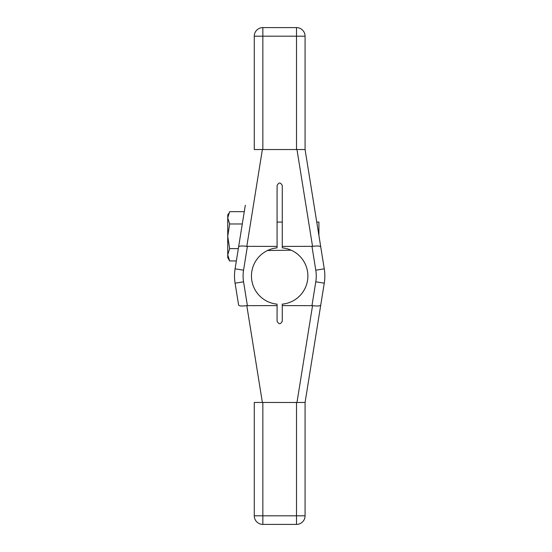 <?xml version="1.0" encoding="UTF-8"?>
<svg xmlns="http://www.w3.org/2000/svg" width="552" height="552" viewBox="0 0 552 552"><rect width="100%" height="100%" fill="white"/><g stroke="black" fill="none" stroke-linecap="round" stroke-linejoin="round"><path stroke-width="0.83" d="M277.076 305.608L277.076 304.138A28.262 28.262 0 0 1 277.076 247.862L277.076 246.392L246.806 246.351L262.379 149.516L254.272 149.557L254.272 36.184A8.584 8.584 0 0 1 262.849 27.6L296.5 27.6L296.5 149.544L296.969 149.516L312.542 246.351L282.272 246.392L282.272 247.862A28.262 28.262 0 0 1 282.272 304.138L282.272 321.16C280.54 324.514 278.808 324.514 277.076 321.16L277.076 305.608L246.806 305.649C241.893 306.257 239.154 306.063 238.602 305.063L235.083 283.169A45.16 45.16 0 0 1 235.083 268.831A45.16 45.16 0 0 0 235.083 283.169L238.602 305.063M282.272 246.392L282.272 185.562C280.54 182.208 278.808 182.208 277.076 185.562L277.076 246.392M312.542 305.649L296.969 402.484L305.077 402.442L320.746 305.063C320.195 306.063 317.455 306.257 312.542 305.649L282.272 305.608M320.746 305.063L324.265 283.169A45.16 45.16 0 0 0 324.265 268.831L320.746 246.937C320.195 245.937 317.455 245.743 312.542 246.351M296.5 149.544L262.849 149.544L262.849 36.184L305.077 36.184L305.077 149.557L320.746 246.937M262.379 149.516L262.849 149.544M296.969 149.516L305.077 149.557L316.744 222.077L318.918 222.077L318.918 235.607L324.265 268.831L315.792 270.19L311.963 246.392M254.272 36.184A8.584 8.584 0 0 1 262.849 27.6L262.849 36.184L254.272 36.184A8.584 8.584 0 0 1 262.849 27.6L296.5 27.6A8.584 8.584 0 0 1 305.077 36.184M246.806 246.351C241.893 245.743 239.154 245.937 238.602 246.937L245.309 205.254M238.602 246.937L235.083 268.831L243.556 270.19A36.584 36.584 0 0 0 243.556 281.81L247.386 305.608M296.969 402.484L254.272 402.442L254.272 515.816L262.849 515.816L262.849 402.456M305.077 402.442L305.077 515.816L262.849 515.816L262.849 524.4A8.584 8.584 0 0 1 254.272 515.816A8.584 8.584 0 0 0 262.849 524.4L296.5 524.4L262.849 524.4M318.918 235.607L321.112 249.221L318.918 235.607M296.5 524.4A8.584 8.584 0 0 0 305.077 515.816A8.584 8.584 0 0 1 296.5 524.4L296.5 402.456M267.43 250.525L291.194 250.194M277.076 222.077L282.272 222.077M267.002 250.739L267.589 250.449M270.956 249.118L272.695 248.614M274.717 248.179L277.076 247.862M229.639 260.944L227.734 257.639L227.734 254.782L229.639 260.944L236.353 260.944M227.734 254.81L227.734 236.304L229.639 248.621L227.734 254.782M244.281 211.657L229.639 211.657L227.734 217.819L227.734 214.963L228.749 213.41M238.333 248.621L229.639 248.621M229.639 223.981L227.734 236.304L227.734 217.819L229.639 223.981L242.293 223.981M311.963 305.608L315.792 281.81A36.584 36.584 0 0 0 315.792 270.19M247.386 246.392L243.556 270.19M243.556 281.81L235.083 283.169M262.379 402.484L246.806 305.649M315.792 281.81L324.265 283.169"/></g></svg>
